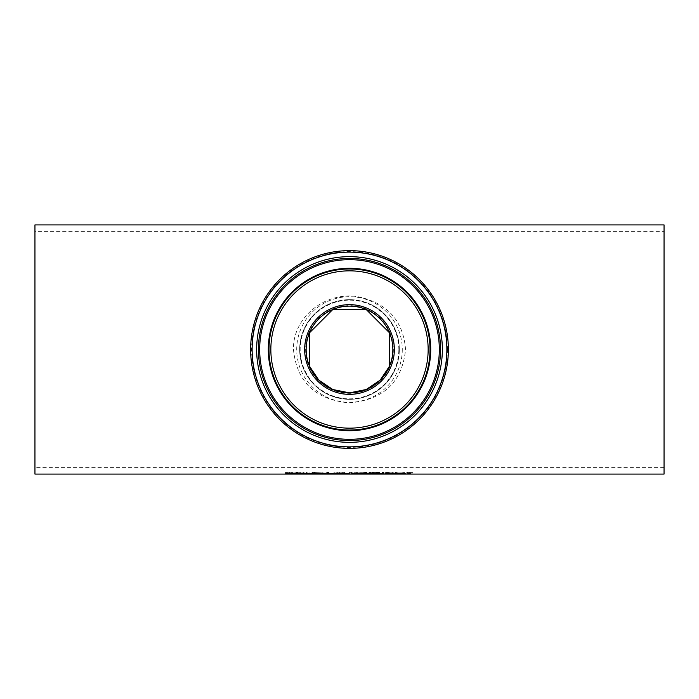 <?xml version="1.0" encoding="UTF-8"?>
<svg xmlns="http://www.w3.org/2000/svg" width="699" height="699" viewBox="0 0 699 699"><rect width="100%" height="100%" fill="white"/><g stroke="black" fill="none" stroke-linecap="round" stroke-linejoin="round"><path stroke-width="0.52" stroke-dasharray="3.5 2.62" d="M412.829 472.629L406.757 472.463L409.02 472.629L409.02 473.389L406.757 473.45L410.619 473.52L410.619 472.629L412.829 472.629L412.829 473.136L406.757 472.97L409.02 473.136L409.02 473.887L406.757 473.887L406.757 473.389M409.02 473.887L409.02 473.389M406.757 473.887L406.757 473.45M406.757 473.948L409.326 474.018L409.326 473.52M409.02 473.136L409.02 472.629M409.326 474.018L410.619 474.018L410.619 473.52M406.757 473.136L406.757 472.629M410.619 474.018L410.619 472.629M406.757 472.97L406.757 472.463M410.619 473.136L412.829 473.136M412.829 472.97L412.829 472.463M309.517 473.485L315.319 472.961L309.884 473.302L316.184 473.503L309.884 473.503M314.288 473.057L309.884 473.214L314.288 473.38M314.891 473.966L314.891 473.468M316.097 473.931L316.097 473.433M316.359 473.8L316.359 473.302M316.359 473.739L316.359 473.24M315.319 473.459L315.319 472.961M308.285 473.791L308.285 473.293M317.302 473.791L317.302 473.293L321.627 472.847L325.367 473.302L318.901 473.302L325.201 473.503L318.901 473.503M318.534 473.485L317.302 473.293M324.327 473.459L324.327 472.961M325.367 473.739L325.367 473.24M325.367 473.8L325.367 473.302M325.105 473.931L325.105 473.433M323.908 473.966L323.908 473.468M323.305 473.38L318.901 473.214L323.305 473.057M294.235 473.136L301.147 472.585L294.978 472.882L300.5 473.494L294.978 473.179M301.636 473.861L301.636 473.363M293.414 473.905L293.414 473.406L293.292 473.905L287.245 473.87L293.903 473.398L292.767 473.092L285.428 473.319L292.173 473.372L285.524 473.861L293.414 473.992L293.257 472.9M328.574 472.935L328.574 474.027M326.992 474.027L326.992 472.428L328.574 472.428M326.992 472.935L326.992 472.428M303.305 473.905L303.305 473.013L302.239 473.013L303.305 472.559L307.77 472.882L304.878 473.013L307.77 473.52L304.878 473.529M304.878 473.861L304.878 473.363M305.096 473.957L305.096 473.459M307.682 473.966L307.682 473.468M304.878 473.066L304.878 472.559M303.305 473.066L303.305 472.559M363.55 473.677L363.061 473.389M362.056 473.188L362.056 472.69L363.55 473.171M362.056 473.468L354.026 473.468M354.035 473.188L354.035 472.69L362.056 472.69M352.541 473.677L354.035 472.69M353.03 473.389L352.541 473.171M360.806 472.804L354.262 473.171L360.806 473.066M340.797 472.952L337.923 472.812L340.797 472.952L340.797 473.45M338.762 473.153L342.606 473.424L338.762 473.494M341.103 473.074L347.176 473.529L337.923 473.101M337.958 473.372L336.28 472.83L337.145 472.585L341.584 473.04M338.246 473.441L338.246 472.935M339.548 473.555L339.548 473.048M337.145 473.092L337.145 472.585M342.737 473.293L342.737 472.795M336.28 473.328L336.28 472.83M343.27 473.835L343.27 473.337M335.66 473.87L335.66 473.372M343.436 473.555L343.436 473.048M347.176 474.027L347.176 473.529M366.844 472.935L366.844 472.428L366.529 472.935M364.983 472.935L364.983 472.428L366.844 472.428M365.297 472.935L364.983 472.428M368.985 474.027L368.985 472.507L375.555 472.568L376.848 472.847L375.101 473.118L377.434 473.345L370.645 473.529M374.699 473.214L370.645 473.188L374.699 473.511M374.489 472.725L370.645 472.681L374.489 473.022M374.813 473.948L374.813 473.45M370.645 473.974L370.645 473.476M375.555 473.074L375.555 472.568M376.848 473.345L376.848 472.847M375.101 473.616L375.101 473.118M377.434 473.843L377.434 473.345L372.209 473.415L379.111 473.372L373.511 472.655L379.627 472.463L371.947 472.463L377.416 473.363L376.796 473.948L373.511 473.948L373.511 473.45M368.985 473.005L368.985 472.507M383.917 473.048L380.536 473.136L383.917 472.882M378.963 472.882L378.963 473.38L378.963 472.882L380.536 473.136M380.536 474.027L380.536 473.529M378.963 474.027L378.963 473.529M385.166 472.882L385.166 473.38L385.166 472.882L386.748 472.882L386.748 474.027M385.166 474.027L385.166 473.529M386.748 473.38L386.748 472.882M386.853 472.699L385.07 472.699L386.853 472.498M389.64 473.485L395.433 472.961L390.007 473.302L396.307 473.503L390.007 473.503M394.411 473.057L390.007 473.214L394.411 473.38M395.014 473.966L395.014 473.468M396.211 473.931L396.211 473.433M396.473 473.8L396.473 473.302M396.473 473.739L396.473 473.24M395.433 473.459L395.433 472.961M388.408 473.791L388.408 473.293M285.428 473.066L285.428 472.568L289.395 472.62L292.173 472.865L285.524 473.354L293.414 473.406M293.903 473.398L292.767 472.585L285.428 472.568M285.428 473.319L285.428 472.812M285.55 473.319L285.55 472.812M292.173 473.372L292.173 472.865M288.39 473.607L288.39 473.109M286.328 473.704L286.328 473.197M285.524 473.861L285.524 473.354M287.245 473.87L287.245 473.372L293.903 472.891M293.292 473.406L287.245 473.372M293.414 473.992L293.414 473.494M398.072 472.882L398.072 473.38L398.072 472.882L402.484 472.847L405.105 473.529M403.839 473.529L399.645 473.109L399.645 474.027M398.072 474.027L398.072 473.529M399.645 473.485L399.645 472.987M405.411 473.686L405.411 473.188M405.411 474.027L405.411 473.529M314.576 472.97L308.486 473.538L304.939 472.97L304.939 474.018L311.317 473.992L312.733 473.852L310.146 473.581L314.576 472.97L314.576 472.463L308.486 473.04L304.939 472.463L304.939 473.511L312.733 473.354L310.146 473.074L314.576 472.463M310.146 473.581L310.146 473.074M312.427 472.97L312.427 472.463M312.733 473.852L312.733 473.354M308.486 473.538L308.486 473.04M306.59 473.538L306.59 473.04M306.59 472.97L306.59 472.463M304.939 474.018L304.939 473.511M304.939 472.97L304.939 472.463M306.59 473.957L311.003 473.843L306.59 473.957L306.59 473.162L310.295 473.214L306.59 473.459M310.216 473.939L310.216 473.441M311.003 473.843L311.003 473.345M306.59 473.66L306.59 473.162M310.295 473.712L310.295 473.214M303.06 473.511L297.669 472.463L295.887 472.463L301.584 473.459L295.153 473.511L303.06 473.511L303.06 474.018L295.887 472.97L301.584 473.957L301.584 473.459M295.887 472.97L295.887 472.463M301.584 473.957L295.153 473.957L295.153 473.459M295.153 473.957L295.153 473.511M297.669 472.97L297.669 472.463M295.153 474.018L303.06 474.018M303.06 473.939L303.06 473.441M314.952 473.066L321.697 473.372L315.039 473.861L322.938 473.992L316.769 473.87L323.419 473.398L314.952 473.066L314.952 472.568L321.697 472.865L315.039 473.354L322.938 473.494L316.769 473.372L323.419 472.891L314.952 472.568M314.952 473.319L314.952 472.812M315.074 473.319L315.074 472.812M321.697 473.372L321.697 472.865M317.914 473.607L317.914 473.109M315.852 473.704L315.852 473.197M315.039 473.861L315.039 473.354M323.419 473.398L323.419 472.891M316.769 473.87L316.769 473.372M322.816 473.905L322.816 473.406M322.938 473.905L322.938 473.406M322.938 473.992L322.938 473.494M337.442 473.511L339.067 473.511L335.939 472.463L331.553 473.424L327.246 472.463L324.065 473.511L328.277 472.734L332.444 473.511L334.952 472.725L337.442 473.511L337.442 474.018L339.067 474.018L339.067 473.511M339.067 474.018L335.939 472.97L331.553 473.922L329.089 472.97L327.246 472.97L324.065 474.018L325.778 474.018L325.778 473.511M324.065 474.018L324.065 473.511M325.778 474.018L328.277 473.24L328.277 472.734M328.277 473.24L330.758 474.018L330.758 473.511M330.758 474.018L332.444 474.018L332.444 473.511M332.444 474.018L334.952 473.223L334.952 472.725M334.952 473.223L337.442 474.018M327.246 472.97L327.246 472.463M329.089 472.97L329.089 472.463M331.553 473.922L331.553 473.424M334.087 472.97L334.087 472.463M335.939 472.97L335.939 472.463M351.387 472.97L346.992 473.922L342.693 472.97L339.513 474.018L343.725 473.24L347.892 474.018L350.4 473.223L354.515 474.018L351.387 472.97L351.387 472.463L346.992 473.424L342.693 472.463L339.513 473.511L343.725 472.734L347.892 473.511L350.4 472.725L354.515 473.511L351.387 472.463M354.515 474.018L354.515 473.511M349.526 472.97L349.526 472.463M346.992 473.922L346.992 473.424M344.537 472.97L344.537 472.463M342.693 472.97L342.693 472.463M339.513 474.018L339.513 473.511M352.89 474.018L352.89 473.511M350.4 473.223L350.4 472.725M347.892 474.018L347.892 473.511M346.206 474.018L346.206 473.511M343.725 473.24L343.725 472.734M341.226 474.018L341.226 473.511M359.627 473.206L365.088 472.463L358.386 473.109L356.001 472.463L356.001 473.511L364.782 473.511L359.627 473.206L359.627 473.704L365.088 472.97L358.386 473.616L356.001 472.97L356.001 473.511M356.001 472.97L356.001 472.463M356.001 474.018L357.661 474.018L357.661 473.04M357.661 472.97L357.661 472.463M357.661 474.018L357.661 473.188M357.661 473.686L362.764 474.018L362.764 473.511M358.386 473.616L358.386 473.109M362.764 474.018L364.782 474.018L364.782 473.511M362.938 472.97L362.938 472.463M364.782 474.018L359.627 473.704M365.088 472.97L365.088 472.463M370.287 473.511L365.577 473.511L370.287 473.651L370.287 473.013L365.577 473.013L370.287 473.013M370.287 473.651L370.287 473.144M365.577 473.511L365.577 473.013M365.577 473.651L365.577 473.144M373.511 473.948L372.296 473.922L372.296 473.415M372.296 473.922L372.209 473.415M372.209 474.001L379.111 473.87L379.111 473.372M379.111 473.87L378.465 473.197M378.465 473.695L373.511 473.153L379.627 472.97L371.947 472.97L377.416 473.861M376.796 473.511L376.796 473.005M371.947 473.197L371.947 472.69M373.511 473.153L373.511 472.655M371.947 472.97L371.947 472.463M379.627 473.153L379.627 472.655M379.627 472.97L379.627 472.463M383.969 472.97L381.969 472.97L383.969 473.267L383.969 472.463L381.969 472.463L383.969 472.463M383.969 473.267L383.969 472.769M381.969 472.97L381.969 472.463M381.969 473.267L381.969 472.769M392.751 473.206L394.035 472.935L392.934 472.594L386.617 472.524L392.34 472.935L387.124 473.511L392.751 473.206L392.751 473.712L394.035 472.935M394.035 473.441L386.617 473.249L391.632 473.607L391.632 473.109M391.632 473.607L387.124 473.634L387.124 473.136M387.124 474.018L393.965 474.018L393.965 473.511M393.965 474.018L393.965 473.459M393.965 473.957L388.731 473.957L388.731 473.459M388.731 473.957L388.731 473.258M388.731 473.765L392.751 473.712M392.34 473.441L392.34 472.935M391.702 473.214L391.702 472.716M388.076 473.171L388.076 472.664M386.73 473.249L386.73 472.742M386.617 473.249L386.617 472.742M386.617 473.031L386.617 472.524M404.8 472.97L399.872 473.538L394.996 472.97L398.963 473.651L395.11 474.018L404.8 474.018L400.903 473.66L404.8 472.97L404.8 472.463L399.872 473.04L394.996 472.463L398.963 473.153L395.11 473.511L404.8 473.511L400.903 473.153L404.8 472.463M400.903 473.66L400.903 473.153M402.895 472.97L402.895 472.463M404.8 474.018L404.8 473.511M399.872 473.538L399.872 473.04M403.008 474.018L403.008 473.511M396.779 472.97L396.779 472.463M399.977 473.756L399.977 473.258M394.996 472.97L394.996 472.463M397.015 474.018L397.015 473.511M398.963 473.651L398.963 473.153M395.11 474.018L395.11 473.511M34.95 224.912L34.95 474.088M405.551 349.5C403.253 320.649 387.386 303.051 357.958 296.717C324.817 291.291 292.724 317.626 293.449 349.5C296.726 381.977 315.406 399.784 349.5 402.904C383.594 399.784 402.274 381.986 405.551 349.5M664.05 224.912L664.05 474.088M398.832 349.5A49.332 49.332 0 0 0 324.834 306.774A49.332 49.332 0 0 0 324.834 392.226A49.332 49.332 0 0 0 398.832 349.5M299.67 349.5A49.83 49.83 0 0 1 349.5 299.67A49.83 49.83 0 0 1 399.33 349.5A49.83 49.83 0 0 1 349.5 399.33A49.83 49.83 0 0 1 299.67 349.5M349.5 392.855A43.355 43.355 0 0 1 306.145 349.5A43.355 43.355 0 0 1 349.5 306.145A43.355 43.355 0 0 1 392.855 349.5A43.355 43.355 0 0 1 349.5 392.855M664.05 231.395L664.05 467.605L664.05 231.395L34.95 231.395L34.95 467.605L34.95 231.395M393.354 349.5A43.854 43.854 0 0 1 327.569 387.482A43.854 43.854 0 0 1 327.569 311.518A43.854 43.854 0 0 1 393.354 349.5M399.33 349.5A49.83 49.83 0 0 1 324.581 392.655A49.83 49.83 0 0 1 324.581 306.345A49.83 49.83 0 0 1 399.33 349.5A49.83 49.83 0 0 0 324.581 306.345A49.83 49.83 0 0 0 324.581 392.655A49.83 49.83 0 0 0 399.33 349.5A49.83 49.83 0 0 0 324.581 306.345A49.83 49.83 0 0 0 324.581 392.655A49.83 49.83 0 0 0 399.33 349.5M448.374 349.5A98.874 98.874 0 0 1 300.063 435.127A98.874 98.874 0 0 1 300.063 263.873A98.874 98.874 0 0 1 448.374 349.5A98.874 98.874 0 0 1 300.063 435.127A98.874 98.874 0 0 1 300.063 263.873A98.874 98.874 0 0 1 448.374 349.5M314.76 473.966L314.76 473.52M312.61 473.354L312.61 472.847M322.012 473.983L322.012 473.529M321.627 473.354L321.627 472.847M323.777 473.966L323.777 473.52M321.986 473.983L321.986 473.485M297.442 472.978L297.442 472.472M296.603 473.581L296.603 473.074M299.163 473.634L299.163 473.136M297.25 473.983L297.25 473.529M297.136 473.983L297.136 473.485M306.424 473.983L306.424 473.485M306.031 473.983L306.031 473.529M358.045 473.983L358.045 473.529M340.002 473.983L340.002 473.485M339.583 472.97L339.583 472.472M336.394 473.712L336.394 473.214M339.548 473.983L339.548 473.529M374.428 473.538L374.428 473.031M371.982 473.974L371.982 473.476M372.287 473.005L372.287 472.507M372.558 473.974L372.558 473.529M383.279 473.38L383.279 472.882M394.883 473.966L394.883 473.52M392.733 473.354L392.733 472.847M289.517 472.935L289.517 472.437M289.395 473.127L289.395 472.62M290.644 473.555L290.644 473.057M289.709 474.018L289.709 473.52M292.767 473.092L292.767 472.585M291.431 473.686L291.431 473.188M288.87 473.739L288.87 473.24M289.823 473.966L289.823 473.468M402.484 473.354L402.484 472.847M311.317 473.992L311.317 473.494M308.145 474.018L308.145 473.511M308.242 473.957L308.242 473.459M308.049 473.66L308.049 473.162M319.041 472.935L319.041 472.437M318.919 473.127L318.919 472.62M320.159 473.555L320.159 473.057M319.233 474.018L319.233 473.52M322.291 473.092L322.291 472.585M320.946 473.686L320.946 473.188M318.394 473.739L318.394 473.24M319.347 473.966L319.347 473.468M375.276 473.966L375.276 473.468M375.398 474.027L375.398 473.52M376.796 473.948L376.796 473.45M374.952 473.52L374.952 473.013M389.588 473.66L389.588 473.162M389.867 473.765L389.867 473.267M389.902 473.118L389.902 472.62M389.876 472.935L389.876 472.428M392.934 473.092L392.934 472.594M447.386 349.5A97.886 97.886 0 0 0 300.553 264.729A97.886 97.886 0 0 0 300.553 434.271A97.886 97.886 0 0 0 447.386 349.5M402.283 349.5A52.783 52.783 0 0 1 323.104 395.215A52.783 52.783 0 0 1 323.104 303.785A52.783 52.783 0 0 1 402.283 349.5M664.05 467.605L34.95 467.605"/><path stroke-width="1.05" d="M314.821 473.712L309.884 473.712L314.821 473.415M309.884 473.8L316.359 473.739L309.884 473.45M325.201 474.001L317.302 473.791L321.627 473.354L325.367 473.8L318.901 473.45M318.901 473.8L325.201 473.931M319.67 473.555L323.838 473.712L319.67 473.398M294.978 473.179L294.235 473.136M301.147 473.319L294.978 473.389L300.5 473.992L293.161 474.001L299.906 473.878L293.257 473.406L301.147 473.083M294.061 473.616L294.061 473.153M328.574 472.935L328.574 474.027L326.992 474.027L326.992 472.935L328.574 472.935M328.574 473.529L326.992 473.529M307.77 473.511L303.305 473.406L307.77 473.38M307.77 473.966L305.096 473.957L304.878 473.38M307.77 474.018L303.305 473.511M362.056 473.188L363.55 473.677L362.056 473.974L352.541 473.677L362.056 473.188M363.55 473.171L361.829 473.485M354.262 473.485L352.541 473.171M354.262 473.677L361.829 473.677L358.054 473.153L354.262 473.677L354.262 473.171M361.829 473.677L361.829 473.162M342.248 472.97L340.334 473.101M337.923 473.101L337.39 473.066M338.246 473.441L341.103 473.31L338.246 473.441M342.606 473.922L337.381 473.843L342.606 473.791M340.334 473.607L347.176 474.027L335.66 473.87L337.958 473.599L336.28 473.328L337.145 473.092L342.737 473.293L340.334 473.511M366.486 473.503L364.983 472.935L366.844 472.935L366.486 473.503L366.486 472.996L365.297 472.935M365.35 473.503L365.35 472.996M375.651 473.083L375.127 473.109M370.645 473.529L368.985 473.529M375.127 473.372L370.645 473.188L374.428 473.538L375.127 473.048M375.713 473.852L370.645 473.686L375.713 473.634M375.101 473.607L377.434 473.843L376.141 473.992L368.985 474.027L368.985 473.005L375.101 473.415M383.917 473.389L380.536 473.52M383.838 473.546L380.536 473.38M380.536 473.642L378.963 474.027L378.963 473.38M386.748 473.529L385.166 473.38L386.748 473.38L386.748 474.027L385.166 474.027L385.166 473.38M386.853 472.996L385.07 472.996M386.853 473.206L385.07 473.206M394.944 473.712L390.007 473.712L394.944 473.415M390.007 473.8L396.473 473.739L390.007 473.45M399.645 473.529L405.411 474.027L403.839 474.027L403.839 473.38M405.105 473.529L403.839 473.529L403.839 474.027M403.839 473.747L398.072 474.027L398.072 473.38M34.95 349.5L34.95 224.912L664.05 224.912L664.05 474.088L34.95 474.088L34.95 349.5M349.5 392.855L366.162 389.526L380.16 380.16L389.526 366.162L389.526 332.838L366.162 309.474L332.838 309.474L309.474 332.838L309.474 366.162L318.84 380.16L332.838 389.526L349.5 392.855M392.855 349.5A43.355 43.355 0 0 0 327.822 311.955A43.355 43.355 0 0 0 327.822 387.045A43.355 43.355 0 0 0 392.855 349.5A43.355 43.355 0 0 1 327.822 387.045A43.355 43.355 0 0 1 327.822 311.955A43.355 43.355 0 0 1 392.855 349.5A43.355 43.355 0 0 1 327.822 387.045A43.355 43.355 0 0 1 327.822 311.955A43.355 43.355 0 0 1 392.855 349.5M448.374 349.5A98.874 98.874 0 0 0 300.063 263.873A98.874 98.874 0 0 0 300.063 435.127A98.874 98.874 0 0 0 448.374 349.5M362.056 473.974L362.056 473.468M354.026 473.974L354.026 473.468M394.35 349.5A44.85 44.85 0 0 0 327.071 310.662A44.85 44.85 0 0 0 327.071 388.338A44.85 44.85 0 0 0 394.35 349.5M428.155 349.5A78.655 78.655 0 0 1 310.173 417.618A78.655 78.655 0 0 1 310.173 281.382A78.655 78.655 0 0 1 428.155 349.5M446.871 349.5A97.371 97.371 0 0 1 300.815 433.826A97.371 97.371 0 0 1 300.815 265.174A97.371 97.371 0 0 1 446.871 349.5M442.353 349.5A92.853 92.853 0 0 0 303.078 269.089A92.853 92.853 0 0 0 303.078 429.911A92.853 92.853 0 0 0 442.353 349.5M430.025 349.5A80.525 80.525 0 0 0 309.238 279.766A80.525 80.525 0 0 0 309.238 419.234A80.525 80.525 0 0 0 430.025 349.5M430.715 349.5A81.215 81.215 0 0 0 308.897 279.172A81.215 81.215 0 0 0 308.897 419.828A81.215 81.215 0 0 0 430.715 349.5M440.553 349.5A91.053 91.053 0 0 1 303.969 428.356A91.053 91.053 0 0 1 303.969 270.644A91.053 91.053 0 0 1 440.553 349.5M439.322 349.5A89.822 89.822 0 0 0 304.589 271.71A89.822 89.822 0 0 0 304.589 427.29A89.822 89.822 0 0 0 439.322 349.5"/></g></svg>
